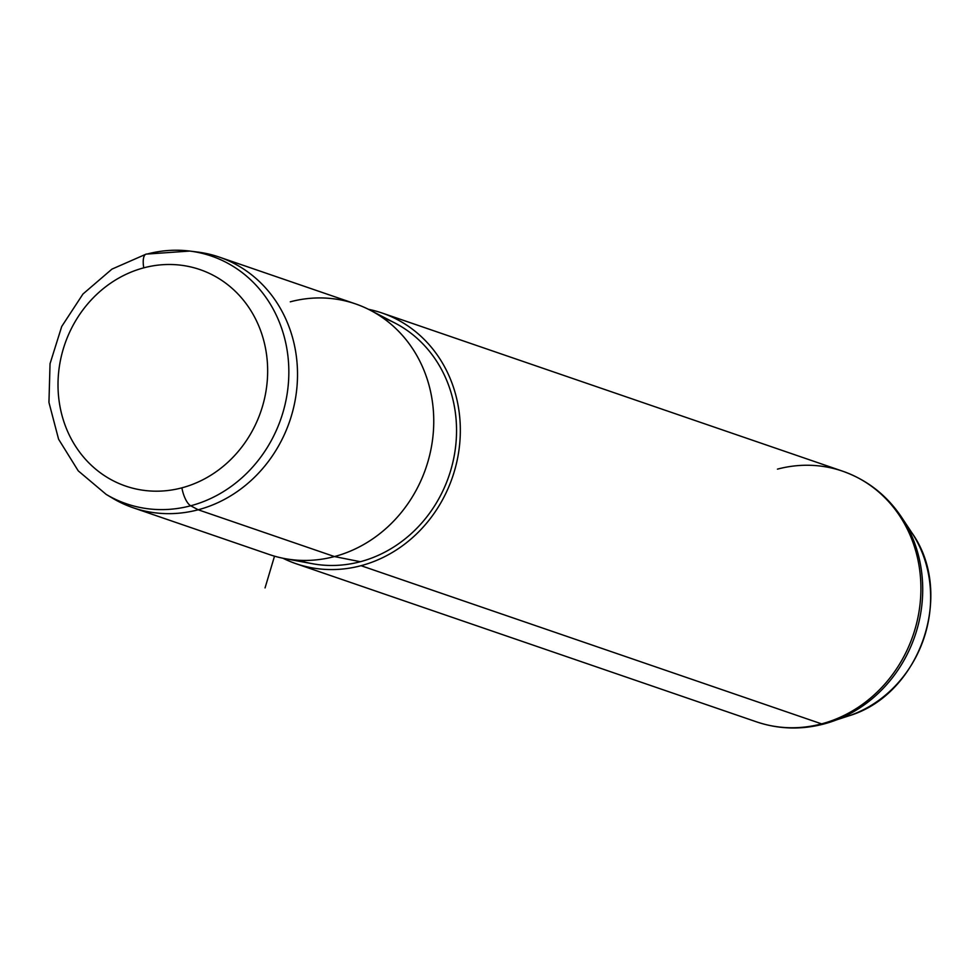 <?xml version="1.0" encoding="UTF-8"?>
<svg xmlns="http://www.w3.org/2000/svg" width="979" height="979" viewBox="0 0 979 979"><rect width="100%" height="100%" fill="white"/><g stroke="black" fill="none" stroke-linecap="round" stroke-linejoin="round"><path stroke-width="1.47" d="M219.174 257.061L355.414 303.857A132.52 120.001 109 0 1 433.269 432.975A132.52 120.001 109 0 1 334.439 556.561L198.199 509.778L334.439 556.561A132.52 120.001 109 0 1 269.323 554.53L133.083 507.734A132.52 120.001 -71 0 0 198.199 509.778A132.52 120.001 -71 0 0 297.029 386.191A132.52 120.001 -71 0 0 219.174 257.061A132.52 120.001 -71 0 0 193.45 251.591M109.428 496.255A132.52 120.001 -71 0 0 133.083 507.734M370.172 310.184L394.953 323.033A128.384 116.256 109 0 1 455.1 450.475A128.384 116.256 109 0 1 360.333 561.713L334.439 556.561A132.52 120.001 -71 0 0 432.265 441.737A132.52 120.001 -71 0 0 370.172 310.184A132.52 120.001 -71 0 0 290.286 301.813M368.41 309.291A132.52 120.001 109 0 1 460.277 434.407A132.52 120.001 109 0 1 361.031 565.691A132.52 120.001 109 0 1 282.907 558.226A132.52 120.001 -71 0 0 295.903 563.659A132.52 120.001 -71 0 0 361.031 565.691L821.601 723.873A132.52 120.001 109 0 1 756.486 721.841A132.52 120.001 -71 0 0 821.601 723.873L361.031 565.691A132.52 120.001 -71 0 0 459.849 442.104A132.52 120.001 -71 0 0 381.994 312.986A132.52 120.001 -71 0 0 368.41 309.291M298.864 560.282A128.384 116.256 -71 0 0 360.333 561.713A128.384 116.256 -71 0 0 455.994 442.924A128.384 116.256 -71 0 0 382.263 317.477M284.852 558.605A132.52 120.001 -71 0 0 334.439 556.561L360.333 561.713A128.384 116.256 109 0 1 312.289 563.696L284.852 558.605M381.994 312.986L842.576 471.168A132.52 120.001 109 0 1 920.419 600.286A132.52 120.001 109 0 1 821.601 723.873A132.52 120.001 -71 0 0 920.419 600.286A132.52 120.001 -71 0 0 842.576 471.168A132.52 120.001 -71 0 0 777.448 469.137M842.16 717.864A118.055 106.907 -71 0 0 848.879 715.845C920.358 694.625 955.149 593.323 911.792 532.674A118.055 106.907 109 0 1 848.879 715.845A118.055 106.907 -71 0 0 911.792 532.674L901.696 517.401A131.675 119.242 109 0 1 831.526 721.694A131.675 119.242 109 0 1 824.037 723.946A24.842 9.007 -104.9 0 1 823.841 724.007A24.842 9.007 -104.9 0 1 821.601 723.873A24.842 9.007 75.1 0 0 823.841 724.007A24.842 9.007 75.1 0 0 824.037 723.946A131.675 119.242 -71 0 0 831.526 721.694A131.675 119.242 -71 0 0 901.696 517.401C886.876 495.276 867.161 479.869 842.576 471.168M189.742 251.065A130.941 118.581 109 0 1 288.842 371.482A130.941 118.581 109 0 1 190.709 505.776A130.941 118.581 -71 0 0 288.842 371.482A130.941 118.581 -71 0 0 189.742 251.065L197.22 251.995A132.52 120.001 109 0 1 297.518 373.868A132.52 120.001 109 0 1 198.199 509.778L190.709 505.776A130.941 118.581 109 0 1 106.173 494.395A130.941 118.581 -71 0 0 190.709 505.776L198.199 509.778A132.52 120.001 109 0 1 112.634 498.25L106.173 494.395L78.234 470.85L58.593 439.228L48.95 402.43L50.039 363.723L61.714 326.496L82.958 294.018L111.936 269.127L146.165 254.112A16.57 6.009 75.1 0 0 143.766 267.842A114.445 103.639 109 0 1 265.909 350.47A114.445 103.639 109 0 1 181.898 487.836A114.445 103.639 109 0 1 59.756 405.208A114.445 103.639 109 0 1 143.766 267.842A16.57 6.009 -104.9 0 1 146.165 254.112L189.742 251.065A130.941 118.581 -71 0 0 147.083 254.063A16.57 6.009 75.1 0 0 146.165 254.112M181.898 487.836A114.445 103.639 -71 0 0 265.909 350.47A114.445 103.639 -71 0 0 143.766 267.842A114.445 103.639 -71 0 0 59.756 405.208A114.445 103.639 -71 0 0 181.898 487.836A16.57 6.009 75.1 0 0 190.709 505.776A16.57 6.009 -104.9 0 1 181.898 487.836M274.512 556.17L265.052 587.914M848.879 715.845L823.841 724.007C800.957 729.967 778.513 729.245 756.486 721.841L295.903 563.659"/></g></svg>
